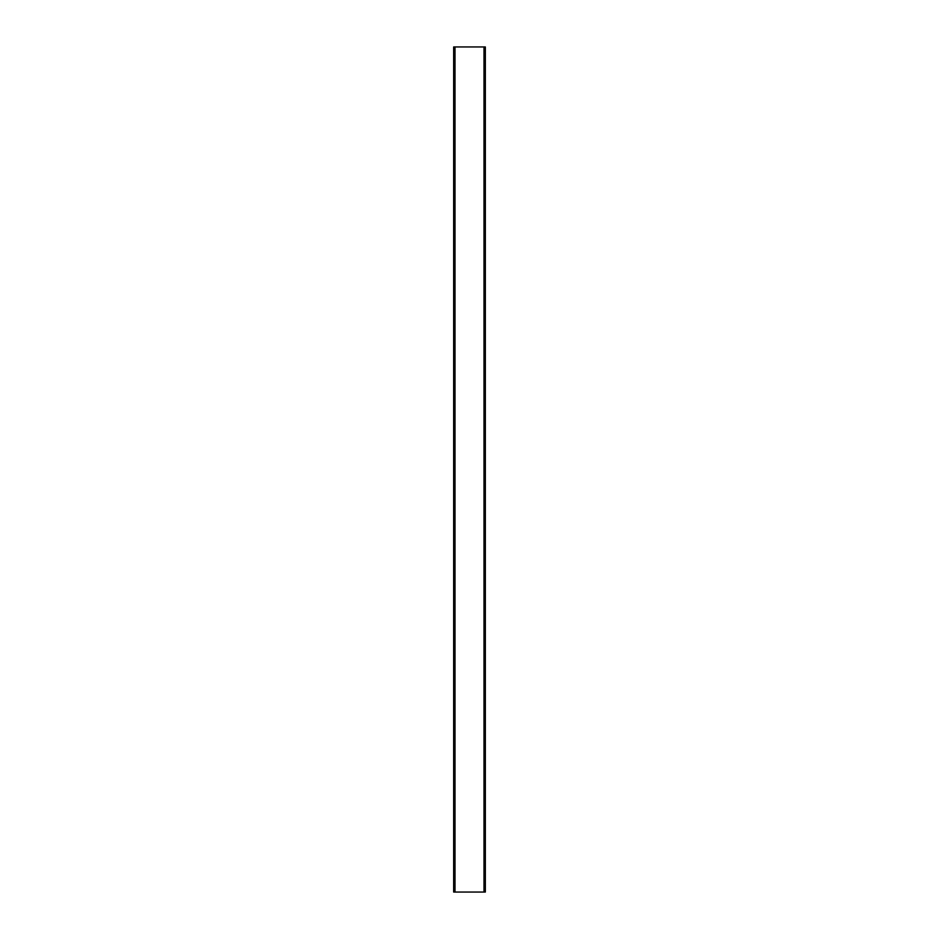 <?xml version="1.0" encoding="UTF-8"?>
<svg xmlns="http://www.w3.org/2000/svg" width="939" height="939" viewBox="0 0 939 939"><rect width="100%" height="100%" fill="white"/><g stroke="black" fill="none" stroke-linecap="round" stroke-linejoin="round"><path stroke-width="1.41" d="M483.984 46.95L485.346 46.95L485.346 892.05L453.654 892.05L453.654 46.95L483.984 46.95L483.984 892.05M455.016 46.95L455.016 892.05"/></g></svg>
